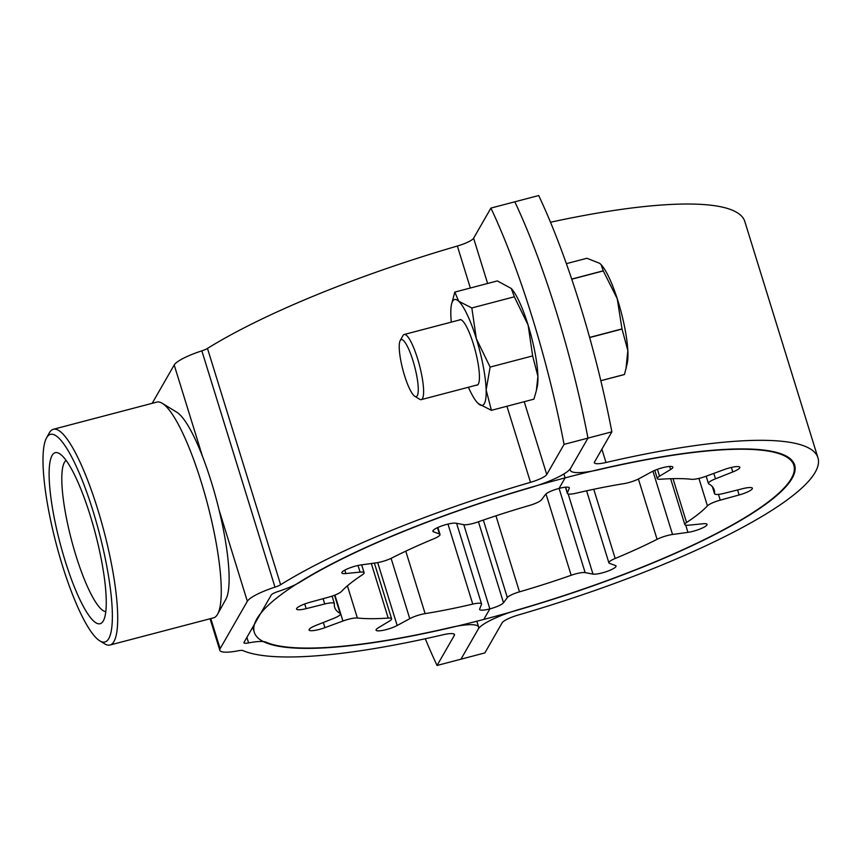 <?xml version="1.0" encoding="UTF-8"?>
<svg xmlns="http://www.w3.org/2000/svg" width="861" height="861" viewBox="0 0 861 861"><rect width="100%" height="100%" fill="white"/><g stroke="black" fill="none" stroke-linecap="round" stroke-linejoin="round"><path stroke-width="1.29" d="M454.371 635.332L437.054 665.467L460.958 659.192L484.851 652.918L502.157 622.783A16.833 3.39 162.8 0 1 518.419 614.969A307.226 61.777 -17.2 0 0 817.95 457.794A307.226 61.777 -17.2 0 0 606.004 462.508A16.833 3.39 162.8 0 1 594.391 462.766A16.833 3.39 162.8 0 1 594.542 461.97L611.859 431.835L587.966 438.109A252.521 52.273 -104.7 0 0 514.813 201.808A252.521 52.273 75.3 0 1 587.966 438.109L570.649 468.244A42.081 8.459 -17.2 0 1 529.999 487.778A281.977 56.697 162.8 0 0 300.661 581.756A33.665 6.77 -17.2 0 1 278.157 591.475A8.416 1.69 162.8 0 0 271.247 595.005L244.018 642.403A8.416 1.69 162.8 0 0 243.943 642.801A8.416 1.69 162.8 0 0 248.603 642.909A33.665 6.77 -17.2 0 1 265.963 642.166A281.977 56.697 162.8 0 0 449.614 627.712A42.081 8.459 -17.2 0 1 478.641 627.066A42.081 8.459 -17.2 0 1 478.264 629.057L460.958 659.192L478.264 629.057A42.081 8.459 162.8 0 1 518.914 609.513A281.977 56.697 -17.2 0 0 793.831 465.263A281.977 56.697 -17.2 0 0 599.31 469.589A42.081 8.459 162.8 0 1 570.273 470.235A42.081 8.459 162.8 0 1 570.649 468.244L587.966 438.109L564.063 444.384L546.757 474.519A16.833 3.39 -17.2 0 1 530.494 482.332A307.226 61.777 162.8 0 0 280.621 584.716A8.416 1.69 -17.2 0 1 274.993 587.148A33.665 6.77 162.8 0 0 247.344 601.279L220.125 648.677A33.665 6.77 162.8 0 0 219.813 650.27A33.665 6.77 162.8 0 0 238.475 650.733A8.416 1.69 -17.2 0 1 242.813 650.539A307.226 61.777 162.8 0 0 442.909 634.794A16.833 3.39 -17.2 0 1 454.522 634.535A16.833 3.39 -17.2 0 1 454.371 635.332L453.951 633.965M425.28 638.754A252.521 52.273 -104.7 0 0 437.054 665.467M611.859 431.835A252.521 52.273 75.3 0 0 538.706 195.533L490.921 208.082L473.604 238.217A16.833 3.39 -17.2 0 1 457.352 246.031A307.226 61.777 162.8 0 0 207.479 348.425A8.416 1.69 -17.2 0 1 201.851 350.847A33.665 6.77 162.8 0 0 174.202 364.978L152.171 403.335M490.921 208.082A252.521 52.273 75.3 0 1 564.063 444.384M62.261 565.053A107.324 22.214 -104.7 0 0 99.779 640.842A107.324 22.214 -104.7 0 0 93.117 511.337A107.324 22.214 -104.7 0 0 46.505 437.937A107.324 22.214 -104.7 0 0 62.261 565.053M46.505 437.937L49.26 432.965A111.532 23.086 75.3 0 1 53.35 429.273A111.532 23.086 75.3 0 1 97.702 509.238A111.532 23.086 75.3 0 1 109.993 645.018A111.532 23.086 75.3 0 1 104.622 643.824L99.779 640.842M162.255 403.292L176.806 412.236A98.907 20.47 75.3 0 1 211.375 482.074A98.907 20.47 75.3 0 1 225.894 599.224L217.618 614.151A111.532 23.086 -104.7 0 0 201.248 482.052A111.532 23.086 -104.7 0 0 162.255 403.292A111.532 23.086 -104.7 0 0 156.896 402.087L53.35 429.273M109.993 645.018L213.539 617.843A111.532 23.086 -104.7 0 0 217.618 614.151M90.394 516.073A88.403 18.296 -104.7 0 0 59.495 453.639A88.403 18.296 -104.7 0 0 64.973 560.317A88.403 18.296 -104.7 0 0 103.374 620.781A88.403 18.296 -104.7 0 0 90.394 516.073M66.093 460.409A78.416 16.23 -104.7 0 0 75.865 555.334A78.416 16.23 -104.7 0 0 105.795 611.644M550.491 222.246A307.226 61.777 -17.2 0 1 744.808 221.503L817.95 457.794M347.403 585.824L357.369 618.004A12.624 2.54 162.8 0 0 348.565 619.253A12.624 2.54 162.8 0 0 342.936 621.018L324.931 627.658A12.624 2.54 -17.2 0 1 319.313 629.423A12.624 2.54 -17.2 0 1 309.067 630.004A12.624 2.54 -17.2 0 1 316.148 625.323L333.422 618.499A12.624 2.54 162.8 0 0 340.504 613.818A12.624 2.54 162.8 0 0 340.16 613.441A198.643 39.94 162.8 0 1 334.692 607.392A198.643 39.94 162.8 0 1 334.391 603.798A12.624 2.54 162.8 0 0 334.369 603.572A12.624 2.54 162.8 0 0 324.748 603.981L306.172 608.641A12.624 2.54 -17.2 0 1 296.55 609.05A12.624 2.54 -17.2 0 1 309.799 602.334L328.676 597.157A12.624 2.54 162.8 0 0 341.494 591.442A198.643 39.94 162.8 0 1 362.341 574.814A12.624 2.54 162.8 0 0 364.106 572.737A12.624 2.54 162.8 0 0 360.07 572.113L345.896 573.544A12.624 2.54 -17.2 0 1 341.86 572.92A12.624 2.54 -17.2 0 1 348.07 568.594A12.624 2.54 -17.2 0 1 360.963 564.945L376.375 562.814A12.624 2.54 162.8 0 0 391.852 557.982A198.643 39.94 162.8 0 1 433.74 538.814A12.624 2.54 162.8 0 0 440.025 534.455A12.624 2.54 162.8 0 0 439.433 533.96L433.46 531.775A12.624 2.54 -17.2 0 1 432.868 531.28A12.624 2.54 -17.2 0 1 442.016 525.834A12.624 2.54 -17.2 0 1 455.943 523.197L463.767 524.672A12.624 2.54 162.8 0 0 477.747 522.014A198.643 39.94 162.8 0 1 529.44 505.461A12.624 2.54 162.8 0 0 541.591 499.746L545.411 494.537A12.624 2.54 -17.2 0 1 559.069 488.413L565.117 477.877L563.901 473.959L565.117 477.877L559.069 488.413A12.624 2.54 162.8 0 1 569.315 487.832A12.624 2.54 162.8 0 1 569.272 488.273L567.41 492.966A12.624 2.54 162.8 0 0 567.377 493.407A12.624 2.54 162.8 0 0 576.149 493.192A198.643 39.94 162.8 0 1 623.805 483.667A12.624 2.54 162.8 0 0 628.304 482.698A12.624 2.54 162.8 0 0 639.142 478.63L651.755 471.785A12.624 2.54 -17.2 0 1 662.593 467.717A12.624 2.54 -17.2 0 1 672.85 467.146A12.624 2.54 -17.2 0 1 670.601 469.525L659.548 476.176A12.624 2.54 162.8 0 0 657.309 478.544A12.624 2.54 162.8 0 0 660.71 479.222A198.643 39.94 162.8 0 1 691.544 479.297A12.624 2.54 162.8 0 0 700.359 478.049A12.624 2.54 162.8 0 0 705.977 476.284L723.983 469.643A12.624 2.54 -17.2 0 1 729.601 467.867A12.624 2.54 -17.2 0 1 739.847 467.297A12.624 2.54 -17.2 0 1 732.776 471.968L715.491 478.802A12.624 2.54 162.8 0 0 708.409 483.473A12.624 2.54 162.8 0 0 708.764 483.86A198.643 39.94 162.8 0 1 714.221 489.909A198.643 39.94 162.8 0 1 714.522 493.504A12.624 2.54 162.8 0 0 714.544 493.73A12.624 2.54 162.8 0 0 724.166 493.321L742.752 488.661A12.624 2.54 -17.2 0 1 752.374 488.241A12.624 2.54 -17.2 0 1 739.125 494.967L720.248 500.144A12.624 2.54 162.8 0 0 707.43 505.859L698.928 478.404M593.756 489.285L615.184 558.477A198.643 39.94 162.8 0 0 657.072 539.32L638.399 479.017M673.001 478.651L686.572 522.487A198.643 39.94 162.8 0 0 707.43 505.859M565.117 477.877A282.817 56.869 -17.2 0 1 794.628 465.015A282.817 56.869 -17.2 0 1 483.796 619.425L489.855 608.888L463.788 524.683L489.855 608.888L483.796 619.425A282.817 56.869 -17.2 0 1 254.286 632.286A282.817 56.869 -17.2 0 1 565.117 477.877M495.947 515.825L519.484 591.841A198.643 39.94 162.8 0 0 571.177 575.277L545.992 493.934M686.572 522.487A12.624 2.54 162.8 0 0 684.818 524.553A12.624 2.54 162.8 0 0 688.843 525.178L703.028 523.757A12.624 2.54 -17.2 0 1 707.053 524.381A12.624 2.54 -17.2 0 1 700.843 528.697A12.624 2.54 -17.2 0 1 687.95 532.356L672.538 534.487A12.624 2.54 162.8 0 0 657.072 539.32M615.184 558.477A12.624 2.54 162.8 0 0 608.888 562.836A12.624 2.54 162.8 0 0 609.48 563.331L615.454 565.516A12.624 2.54 -17.2 0 1 616.045 566.011A12.624 2.54 -17.2 0 1 606.897 571.456A12.624 2.54 -17.2 0 1 592.981 574.104L585.146 572.619A12.624 2.54 162.8 0 0 571.177 575.277M519.484 591.841A12.624 2.54 162.8 0 0 507.333 597.556L483.344 520.066M456.599 523.327L481.536 603.895A12.624 2.54 162.8 0 1 481.503 604.336L479.642 609.028A12.624 2.54 162.8 0 0 479.609 609.47A12.624 2.54 162.8 0 0 489.855 608.888A12.624 2.54 -17.2 0 0 503.502 602.765L507.333 597.556M405.779 551.158L425.119 613.624A12.624 2.54 162.8 0 0 420.62 614.593A12.624 2.54 162.8 0 0 409.771 618.672L391.098 558.348M409.771 618.672L397.169 625.506A12.624 2.54 -17.2 0 1 386.32 629.574A12.624 2.54 -17.2 0 1 376.074 630.155A12.624 2.54 -17.2 0 1 378.313 627.777L389.366 621.125A12.624 2.54 162.8 0 0 391.604 618.747A12.624 2.54 162.8 0 0 388.203 618.069L371.317 563.514M357.369 618.004A198.643 39.94 162.8 0 0 388.203 618.069M425.119 613.624A198.643 39.94 162.8 0 0 472.764 604.11L447.989 524.08M481.536 603.895A12.624 2.54 162.8 0 0 472.764 604.11M601.172 264.725A54.717 11.322 75.3 0 1 601.355 264.908A54.717 11.322 75.3 0 1 608.178 275.735A54.717 11.322 75.3 0 1 617.24 298.713L603.281 270.924L571.747 279.201M571.704 279.093L603.238 270.817A63.133 13.066 75.3 0 1 603.26 270.871A63.133 13.066 75.3 0 1 603.281 270.924M400.182 340.579L402.948 335.607A33.665 6.974 75.3 0 1 404.175 334.498A33.665 6.974 75.3 0 1 415.68 352.956A33.665 6.974 75.3 0 1 423.537 388.828A33.665 6.974 75.3 0 1 421.277 399.622A33.665 6.974 75.3 0 1 419.662 399.267L414.808 396.286A29.457 6.102 75.3 0 1 405.197 377.635A29.457 6.102 75.3 0 1 399.289 349.06A29.457 6.102 75.3 0 1 400.182 340.579A29.457 6.102 75.3 0 1 410.342 353.096A29.457 6.102 75.3 0 1 418.209 387.149A29.457 6.102 75.3 0 1 414.808 396.286M603.238 270.817L601.096 264.628L599.676 263.337L586.911 258.268L566.366 263.66M600.827 380.691L624.429 374.492A63.133 13.066 75.3 0 1 624.408 374.546L600.827 380.734M589.613 337.415L621.997 328.913A63.133 13.066 75.3 0 1 622.029 329.063L589.656 337.566M621.997 328.913L617.24 298.713A54.717 11.322 75.3 0 1 627.83 350.567L622.029 329.063M624.429 374.492L626.022 368.454L627.83 350.567A54.717 11.322 75.3 0 1 627.206 363.385L626.033 368.465M476.284 385.19A33.88 7.017 -104.7 0 0 478.296 384.124A33.88 7.017 -104.7 0 0 478.329 384.071A33.88 7.017 -104.7 0 0 475.272 350.642A33.88 7.017 -104.7 0 0 461.507 320.023A33.88 7.017 -104.7 0 0 459.182 320.055M486.142 389.915A54.717 11.322 75.3 0 1 484.334 403.615A54.717 11.322 75.3 0 1 478.275 403.605L491.405 410.331L486.142 389.915L490.124 367.077L476.348 338.728L471.828 307.958L458.687 301.242L454.812 292.094L451.541 304.234A54.717 11.322 75.3 0 1 458.687 301.242A54.717 11.322 75.3 0 1 476.348 338.728A54.717 11.322 -104.7 0 1 486.142 389.915M454.812 292.094L497.335 280.923L511.273 288.467L514.351 296.797L528.127 325.135L532.647 355.916L537.91 376.322L536.338 390.743L533.928 399.16L491.405 410.331M532.647 355.916L490.124 367.077M477.392 402.711L478.275 403.605A54.717 11.322 75.3 0 1 477.392 402.711A54.717 11.322 75.3 0 1 468.395 387.256M514.351 296.797L471.828 307.958M511.348 288.543L511.273 288.467A54.717 11.322 75.3 0 1 511.348 288.543A54.717 11.322 75.3 0 1 528.127 325.135A54.717 11.322 -104.7 0 1 537.91 376.322A54.717 11.322 75.3 0 1 537.199 387.009L536.338 390.743M451.304 322.122A54.717 11.322 75.3 0 1 450.83 314.932A54.717 11.322 75.3 0 1 451.541 304.234M210.794 618.553L220.125 648.677M174.202 364.978L202.507 456.416M219.038 509.841L247.344 601.279M201.851 350.847L274.993 587.148M207.479 348.425L280.621 584.716M457.352 246.031L470.343 288.015M506.946 406.252L530.494 482.332M473.604 238.217L487.617 283.473M524.22 401.71L546.757 474.519M246.892 637.388L248.603 642.909M601.882 449.194L606.004 462.508M732.776 471.968L731.366 467.437M670.601 469.525L669.654 466.458M712.445 486.766L714.522 493.504M503.502 602.765L478.436 521.777M565.623 487.175L567.41 492.966M569.272 488.273L569.035 487.498M657.427 469.32L659.548 476.176M713.812 473.389L715.491 478.802M718.451 494.365L720.248 500.144M739.125 494.967L737.576 489.952M652.939 471.182L672.538 534.487M687.95 532.356L685.722 525.145M559.08 488.402L585.146 572.619M592.981 574.104L568.174 493.956M340.16 613.441L334.52 595.231M397.169 625.506L377.688 562.599M342.936 621.018L334.907 595.08M324.931 627.658L323.338 622.481M324.748 603.981L323.112 598.675M306.172 608.641L304.719 603.959M360.07 572.113L358.015 565.483M345.896 573.544L344.83 570.133M439.433 533.96L437.485 527.664M433.46 531.775L433.083 530.537M210.062 618.747L219.813 650.27M476.843 621.233L478.641 627.066M569.96 469.213L570.273 470.235M565.451 487.197L567.377 493.407M654.78 470.354L657.309 478.544M706.16 476.208L708.409 483.473M712.359 486.68L714.544 493.73M670.622 478.716L684.818 524.553M586.599 490.824L608.888 562.836M252.725 627.238L254.286 632.286M374.374 563.094L391.604 618.747M334.725 595.155L340.504 613.818M332.066 596.113L334.369 603.572M361.663 564.848L364.106 572.737M437.872 527.492L440.025 534.455M404.175 334.498L460.689 319.657M421.277 399.622L477.79 384.792"/></g></svg>
